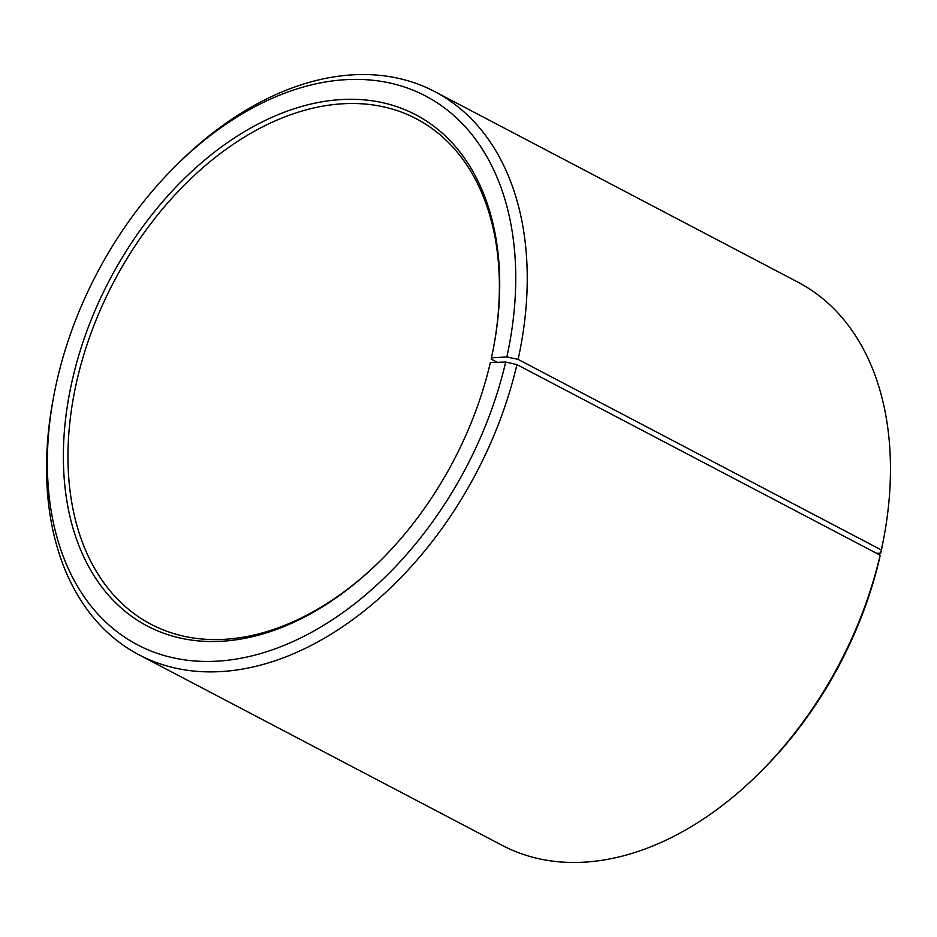 <?xml version="1.0" encoding="UTF-8"?>
<svg xmlns="http://www.w3.org/2000/svg" width="937" height="937" viewBox="0 0 937 937"><rect width="100%" height="100%" fill="white"/><g stroke="black" fill="none" stroke-linecap="round" stroke-linejoin="round"><path stroke-width="1.41" d="M493.612 347.217A285.445 192.108 -62.3 0 0 416.297 118.765A285.445 192.108 -62.3 0 0 76.166 383.936A285.445 192.108 -62.3 0 0 151.068 624.3A285.445 192.108 -62.3 0 0 382.975 558.089M876.704 553.369L880.757 553.123L881.342 549.972L518.114 359.398L506.847 356.95L491.433 357.864A288.713 194.299 -62.3 0 0 493.74 346.514A288.713 194.299 -62.3 0 0 336.676 99.896A288.713 194.299 -62.3 0 0 71.657 382.952A288.713 194.299 -62.3 0 0 143.829 624.112A288.713 194.299 -62.3 0 0 382.472 558.593A288.713 194.299 -62.3 0 0 490.356 362.596L505.699 362.022L516.931 364.61L880.159 555.184L879.597 558.206A309.913 208.576 -62.3 0 1 763.796 768.586L761.301 771.104A318.065 214.069 -62.3 0 0 880.159 555.184M506.847 356.95A309.913 208.576 -62.3 0 0 429.38 98.069A309.913 208.576 -62.3 0 0 173.204 168.414A309.913 208.576 -62.3 0 0 56.243 383.877A309.913 208.576 -62.3 0 0 53.76 396.058A309.913 208.576 -62.3 0 0 220.394 660.948A309.913 208.576 -62.3 0 0 505.699 362.022M518.114 359.398A318.065 214.069 -62.3 0 0 434.663 91.557A318.065 214.069 -62.3 0 0 175.699 165.896L173.204 168.414M881.342 549.972A318.065 214.069 -62.3 0 0 883.884 537.463A318.065 214.069 -62.3 0 0 797.891 282.131L434.663 91.557M880.757 553.123A309.913 208.576 -62.3 0 0 883.24 540.942L883.884 537.463M53.76 396.058L53.116 399.537A318.065 214.069 -62.3 0 0 139.109 654.869L502.337 845.443A318.065 214.069 -62.3 0 0 761.301 771.104M139.109 654.869A318.065 214.069 -62.3 0 0 516.931 364.61M491.433 357.864L491.199 359.129L497.301 362.338"/></g></svg>
